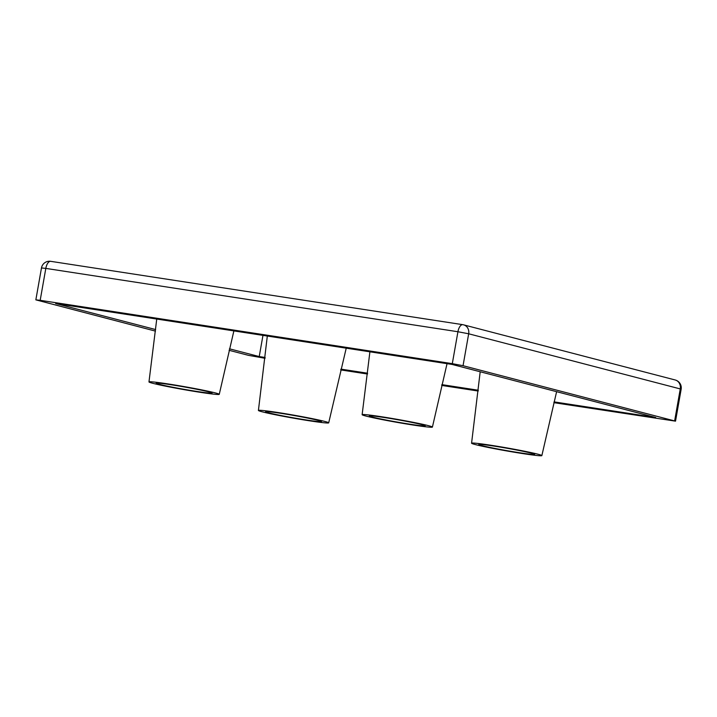 <?xml version="1.0" encoding="UTF-8"?>
<svg xmlns="http://www.w3.org/2000/svg" width="717" height="717" viewBox="0 0 717 717"><rect width="100%" height="100%" fill="white"/><g stroke="black" fill="none" stroke-linecap="round" stroke-linejoin="round"><path stroke-width="1.08" d="M493.95 446.082A28.384 1.192 -170 0 0 478.759 444.477A28.384 1.192 -170 0 0 519.484 452.732A28.384 1.192 -170 0 0 534.667 454.336A28.384 1.192 -170 0 0 493.95 446.082M384.509 417.554A28.384 1.192 -170 0 0 369.318 415.959A28.384 1.192 -170 0 0 410.043 424.213A28.384 1.192 -170 0 0 425.226 425.808A28.384 1.192 -170 0 0 384.509 417.554M280.786 413.315A28.384 1.192 -170 0 0 265.604 411.71A28.384 1.192 -170 0 0 306.32 419.974A28.384 1.192 -170 0 0 321.512 421.569A28.384 1.192 -170 0 0 280.786 413.315M538.7 455.671A35.689 1.506 -170 0 0 541.855 455.6A35.689 1.506 -170 0 0 514.313 449.254A35.689 1.506 -170 0 0 474.735 443.142A35.689 1.506 -170 0 0 471.571 443.214A35.689 1.506 -170 0 0 499.157 449.568A35.689 1.506 -170 0 0 538.7 455.671M429.259 427.144A35.689 1.506 -170 0 0 432.414 427.081A35.689 1.506 -170 0 0 404.872 420.727A35.689 1.506 -170 0 0 365.294 414.623A35.689 1.506 -170 0 0 362.13 414.686A35.689 1.506 -170 0 0 389.716 421.04A35.689 1.506 -170 0 0 429.259 427.144M325.536 422.905A35.689 1.506 -170 0 0 328.7 422.842A35.689 1.506 -170 0 0 301.158 416.487A35.689 1.506 -170 0 0 261.571 410.384A35.689 1.506 -170 0 0 258.416 410.447A35.689 1.506 -170 0 0 285.993 416.801A35.689 1.506 -170 0 0 325.536 422.905M171.345 384.796A28.384 1.192 -170 0 0 156.163 383.192A28.384 1.192 -170 0 0 196.879 391.446A28.384 1.192 -170 0 0 212.071 393.05A28.384 1.192 -170 0 0 171.345 384.796M216.095 394.386A35.689 1.506 -170 0 0 219.259 394.323A35.689 1.506 -170 0 0 191.708 387.969A35.689 1.506 -170 0 0 152.129 381.856A35.689 1.506 -170 0 0 148.975 381.928A35.689 1.506 -170 0 0 176.552 388.282A35.689 1.506 -170 0 0 216.095 394.386M265.057 358.285L248.324 355.318L229.082 350.299M155.472 331.12L35.85 299.858L41.478 267.943L45.816 268.4L40.188 300.315L452.302 363.662L457.93 331.738L45.816 268.4A8.111 3.755 -81.3 0 1 50.701 261.329A8.111 3.755 -81.3 0 1 50.871 261.373M340.7 369.909L367.489 374.023M441.672 385.423L478.221 391.043M553.856 402.667L675.522 421.157L463.048 365.706L452.302 363.662M229.44 348.803L259.231 356.564L265.147 357.478M340.889 369.121L367.579 373.216M441.86 384.635L478.311 390.236M554.053 401.878L655.705 417.509L452.14 364.451L55.666 303.515L155.643 329.569M40.188 300.315L35.85 299.858M262.969 335.377L259.231 356.564M674.643 420.843L680.272 388.928L468.676 333.781L463.048 365.706M680.272 388.928L681.15 389.241A8.111 8.111 0 0 0 675.208 379.983A8.111 7.179 -75.4 0 1 680.272 388.928M468.676 333.781A8.111 7.179 -75.4 0 0 463.621 324.846A8.111 7.179 -75.4 0 0 462.985 324.711A8.111 3.755 -81.3 0 0 462.806 324.676A8.111 3.755 -81.3 0 0 457.93 331.738L468.676 333.781M556.616 391.679L541.855 455.6M447.041 363.671L432.414 427.081M346.221 348.175L328.7 422.842M233.876 330.904L219.259 394.323M156.745 319.047L148.975 381.928M267.316 336.049L258.416 410.447M369.9 351.814L362.13 414.686M480.193 371.764L471.571 443.214M675.522 421.157L681.15 389.241M41.478 267.943A8.111 8.111 0 0 1 50.701 261.329L462.806 324.676A8.111 8.111 0 0 1 463.621 324.846L675.208 379.983"/></g></svg>
